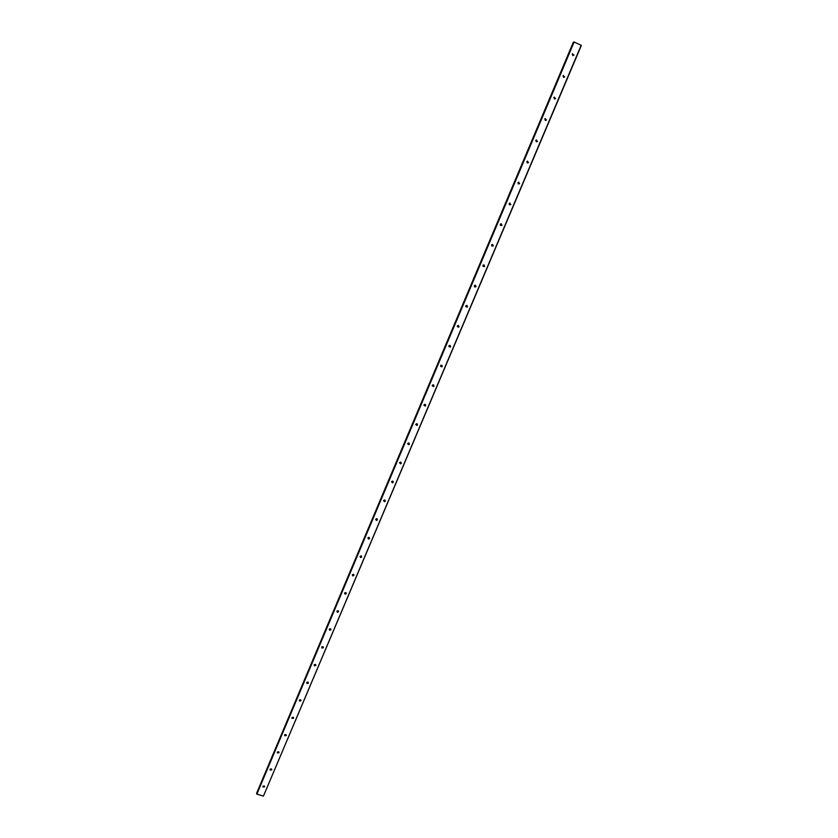 <?xml version="1.0" encoding="UTF-8"?>
<svg xmlns="http://www.w3.org/2000/svg" width="838" height="838" viewBox="0 0 838 838"><rect width="100%" height="100%" fill="white"/><g stroke="black" fill="none" stroke-linecap="round" stroke-linejoin="round"><path stroke-width="1.26" d="M263.237 786.013L264.2 785.96M262.912 786.39L262.933 787.008L264.546 786.892L264.525 786.274L262.912 786.39M572.804 55.601L572.564 53.695M572.155 54.187L573.915 54.994L572.155 54.187M563.545 77.379L563.419 75.462M562.947 75.986L564.707 76.782L562.947 75.986M554.358 98.999L554.903 98.444L554.337 97.082M553.803 97.637L555.563 98.423L553.803 97.637M545.224 120.463L545.842 119.886L545.339 118.556M544.721 119.132L546.481 119.907L544.721 119.132M536.152 141.769L536.844 141.182L536.393 139.883M535.702 140.48L537.462 141.245L535.702 140.48M527.144 162.928L527.909 162.321L527.521 161.064M526.756 161.671L528.506 162.425L526.756 161.671M518.198 183.92L519.036 183.313L518.712 182.108M517.863 182.715L519.612 183.47L517.863 182.715M509.305 204.765L510.227 204.158L509.954 203.006M509.043 203.624L510.447 204.786L510.782 204.357L509.043 203.624M500.485 225.464L501.48 224.856L501.271 223.767M500.276 224.375L501.658 225.537L502.014 225.108L500.621 223.945L500.276 224.375M491.728 246.005L492.796 245.419L492.629 244.392M491.571 244.989L492.933 246.152L493.299 245.712L491.927 244.539L491.571 244.989M483.034 266.411L484.165 265.835L484.05 264.881M482.918 265.457L484.259 266.631L484.657 266.17L483.306 264.997L482.918 265.457M474.402 286.669L475.596 286.114L475.523 285.234M474.339 285.789L475.649 286.963L476.068 286.491L474.748 285.318L474.339 285.789M465.834 306.781L466.651 306.739L467.059 305.451M465.813 305.975L467.101 307.158L467.531 306.666L466.242 305.493L465.813 305.975M457.339 326.757L458.166 326.757L458.637 325.521M457.339 326.024L458.596 327.208L459.056 326.715L457.799 325.532L457.339 326.024M448.896 346.607L449.744 346.639L450.257 345.466M448.927 345.947L450.153 347.131L450.645 346.628L449.419 345.445L448.927 345.947M440.526 366.311L441.375 366.384L441.94 365.274M440.568 365.724L441.762 366.918L442.286 366.395L441.092 365.211L440.568 365.724M432.219 385.889L433.047 385.993L433.675 384.946M432.272 385.375L433.424 386.569L433.99 386.035L432.837 384.841L432.272 385.375M423.965 405.341L424.782 405.477L425.453 404.482M424.028 404.89L425.138 406.084L425.746 405.54L424.636 404.345L424.028 404.89M415.774 424.667L417.282 423.881M415.847 424.279L416.895 425.474L417.554 424.918L416.496 423.724L415.847 424.279M407.645 443.857L409.164 443.155M407.708 443.532L408.714 444.727L409.415 444.171L408.41 442.967L407.708 443.532M399.569 462.932L401.098 462.293M399.632 462.66L400.574 463.854L401.339 463.288L400.386 462.094L399.632 462.66M391.545 481.871L393.085 481.305M391.608 481.661L392.498 482.845L393.305 482.279L392.414 481.085L391.608 481.661M383.584 500.695L385.113 500.181M383.636 500.527L384.453 501.721L385.333 501.145L384.506 499.961L383.636 500.527M375.675 519.403L377.205 518.942M375.717 519.277L376.471 520.45L377.414 519.885L376.65 518.712L375.717 519.277M367.83 537.975L369.338 537.567L367.861 538.017M367.851 537.912L368.531 539.064L369.537 538.509L368.856 537.347L367.851 537.912M360.026 556.442L361.513 556.076L360.036 556.432L360.644 557.542L361.723 556.998L361.105 555.866L360.036 556.411M352.274 574.784L353.751 574.459M352.274 574.795L352.808 575.905L353.95 575.381L353.406 574.271L352.274 574.795M344.586 593.011L346.031 592.717M344.554 593.063L345.026 594.132L346.241 593.639L345.759 592.56L344.554 593.063M336.939 611.111L338.353 610.86M336.897 611.206L337.305 612.243L338.573 611.771L338.164 610.734L336.897 611.206M329.344 629.108L330.738 628.888M329.282 629.233L329.627 630.228L330.958 629.799L330.601 628.793L329.282 629.233M321.802 646.988L323.164 646.8M321.719 647.145L322.002 648.099L323.384 647.701L323.091 646.747L321.719 647.145M314.439 665.854L314.313 664.754L315.633 664.586L314.198 664.943L314.439 665.854L315.863 665.487L315.622 664.576M306.865 682.404L308.154 682.258M306.729 682.624L306.928 683.483L308.394 683.169L308.195 682.3L306.729 682.624M299.48 699.95L300.716 699.824M299.313 700.201L299.459 701.008L300.968 700.725L300.811 699.908L299.313 700.201M292.127 717.38L293.321 717.276M291.938 717.653L292.053 718.428L293.593 718.176L293.468 717.401L291.938 717.653M284.836 734.696L285.978 734.612M284.606 734.999L284.7 735.733L286.261 735.523L286.167 734.79L284.606 734.999M277.588 751.906L278.677 751.833M277.326 752.241L277.399 752.933L278.981 752.754L278.907 752.063L277.326 752.241M270.391 769.012L271.418 768.959M270.098 769.368L270.14 770.017L271.742 769.871L271.701 769.221L270.098 769.368M475.303 286.69L474.748 286.984M424.782 405.477L424.95 406.095M416.999 424.583L416.895 425.474M408.965 443.7L408.221 444.056M400.952 462.723L399.977 463.121M392.97 481.62L391.838 482.039M385.187 500.255L383.783 500.831M377.247 518.984L375.791 519.487M353.709 574.428L352.306 574.732M345.958 592.665L344.628 592.927M338.248 610.776L337.023 610.996M330.581 628.783L329.47 628.961M322.944 646.664L321.981 646.8M315.35 664.44L314.554 664.534M307.766 682.09L307.211 682.153M581.195 45.252L263.436 796.1L256.868 794.12L574.124 42.005L581.373 45.388L263.436 796.1M257.14 792.015L573.265 42.392L257.14 792.015M256.627 793.911L573.81 41.9L256.627 793.23L256.868 794.12M262.933 787.008L262.923 786.348M573.674 55.35L572.972 55.476M564.445 77.148L563.775 77.222M555.29 98.8L554.641 98.821M546.198 120.295L545.569 120.274M537.168 141.643L536.561 141.57M528.202 162.834L527.615 162.719M519.298 183.878L518.722 183.721M510.447 204.786L509.902 204.577M501.658 225.537L501.134 225.296M441.762 366.918L441.375 366.384M433.424 386.569L433.047 385.993M408.714 444.727L408.399 444.046M400.574 463.854L400.281 463.131M392.498 482.845L392.215 482.091M384.453 501.721L384.192 500.925M376.471 520.45L376.22 519.623M368.531 539.064L368.301 538.195M360.644 557.542L360.434 556.652M352.808 575.905L352.62 574.973M345.026 594.132L344.847 593.168M337.305 612.243L337.138 611.248M329.627 630.228L329.47 629.202M322.002 648.099L321.865 647.03M306.928 683.483L306.823 682.457M299.459 701.008L299.386 700.055M292.053 718.428L292.001 717.538M284.7 735.733L284.658 734.905M277.399 752.933L277.368 752.168M270.14 770.017L270.119 769.305"/></g></svg>
